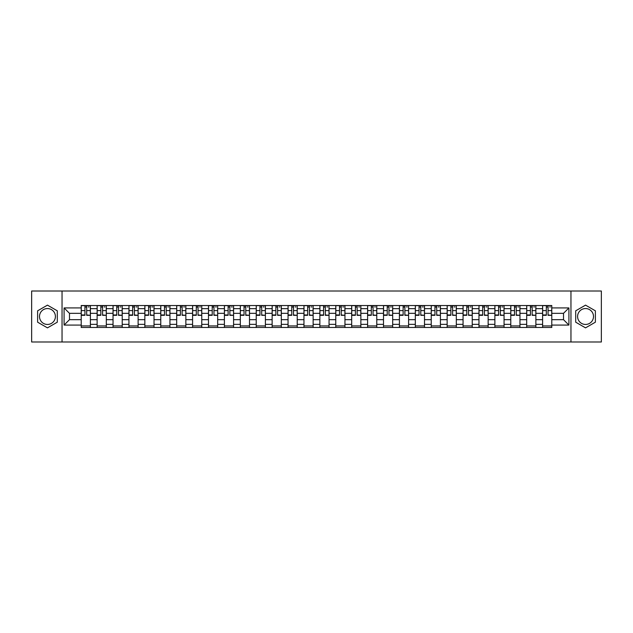 <?xml version="1.0" encoding="UTF-8"?>
<svg xmlns="http://www.w3.org/2000/svg" width="633" height="633" viewBox="0 0 633 633"><rect width="100%" height="100%" fill="white"/><g stroke="black" fill="none" stroke-linecap="round" stroke-linejoin="round"><path stroke-width="0.95" d="M47.459 324.452A7.952 7.952 0 0 1 39.499 316.5A7.952 7.952 0 0 1 47.459 308.548A7.952 7.952 0 0 1 55.411 316.5A7.952 7.952 0 0 1 47.459 324.452M585.541 324.452A7.952 7.952 0 0 1 577.589 316.5A7.952 7.952 0 0 1 585.541 308.548A7.952 7.952 0 0 1 593.501 316.5A7.952 7.952 0 0 1 585.541 324.452M570.958 341.994L601.35 341.994L601.35 291.006L31.65 291.006L31.65 341.994L570.958 341.994L570.958 291.006M97.126 327.467L97.126 308.651L90.392 308.651L90.392 327.467M90.392 308.651L90.392 305.533M97.126 308.651L97.126 305.533M106.304 305.533L106.304 327.467M113.038 327.467L113.038 305.533M122.216 305.533L122.216 327.467M128.942 327.467L128.942 305.533M138.121 305.533L138.121 327.467M144.854 327.467L144.854 305.533M154.033 305.533L154.033 327.467M160.766 327.467L160.766 305.533M169.945 305.533L169.945 327.467M176.678 327.467L176.678 305.533M185.857 305.533L185.857 327.467M192.582 327.467L192.582 305.533M201.761 305.533L201.761 327.467M208.494 327.467L208.494 305.533M217.673 305.533L217.673 327.467M224.406 327.467L224.406 305.533M233.585 305.533L233.585 327.467M240.318 327.467L240.318 305.533M249.497 305.533L249.497 327.467M256.223 327.467L256.223 305.533M265.401 305.533L265.401 327.467M272.135 327.467L272.135 305.533M281.313 305.533L281.313 327.467M288.047 327.467L288.047 305.533M297.225 305.533L297.225 327.467M303.959 327.467L303.959 305.533M313.137 305.533L313.137 327.467M319.863 327.467L319.863 305.533M329.041 305.533L329.041 327.467M335.775 327.467L335.775 305.533M344.953 305.533L344.953 327.467M351.687 327.467L351.687 305.533M360.865 305.533L360.865 327.467M367.599 327.467L367.599 305.533M376.777 305.533L376.777 327.467M383.503 327.467L383.503 305.533M392.682 305.533L392.682 327.467M399.415 327.467L399.415 305.533M408.594 305.533L408.594 327.467M415.327 327.467L415.327 305.533M424.506 305.533L424.506 327.467M431.239 327.467L431.239 305.533M440.418 305.533L440.418 327.467M447.143 327.467L447.143 305.533M456.322 305.533L456.322 327.467M463.055 327.467L463.055 305.533M472.234 305.533L472.234 327.467M478.967 327.467L478.967 305.533M488.146 305.533L488.146 327.467M494.879 327.467L494.879 305.533M504.058 305.533L504.058 327.467M510.784 327.467L510.784 305.533M519.962 305.533L519.962 327.467M526.696 327.467L526.696 305.533M535.874 305.533L535.874 327.467M542.608 327.467L542.608 305.533M542.608 319.665L535.874 319.665M526.696 319.665L519.962 319.665M510.784 319.665L504.058 319.665M494.879 319.665L488.146 319.665M478.967 319.665L472.234 319.665M463.055 319.665L456.322 319.665M447.143 319.665L440.418 319.665M431.239 319.665L424.506 319.665M415.327 319.665L408.594 319.665M399.415 319.665L392.682 319.665M383.503 319.665L376.777 319.665M367.599 319.665L360.865 319.665M351.687 319.665L344.953 319.665M335.775 319.665L329.041 319.665M319.863 319.665L313.137 319.665M303.959 319.665L297.225 319.665M288.047 319.665L281.313 319.665M272.135 319.665L265.401 319.665M256.223 319.665L249.497 319.665M240.318 319.665L233.585 319.665M224.406 319.665L217.673 319.665M208.494 319.665L201.761 319.665M192.582 319.665L185.857 319.665M176.678 319.665L169.945 319.665M160.766 319.665L154.033 319.665M144.854 319.665L138.121 319.665M128.942 319.665L122.216 319.665M113.038 319.665L106.304 319.665M97.126 319.665L90.392 319.665M542.608 313.335L535.874 313.335M526.696 313.335L519.962 313.335M510.784 313.335L504.058 313.335M494.879 313.335L488.146 313.335M478.967 313.335L472.234 313.335M463.055 313.335L456.322 313.335M447.143 313.335L440.418 313.335M431.239 313.335L424.506 313.335M415.327 313.335L408.594 313.335M399.415 313.335L392.682 313.335M383.503 313.335L376.777 313.335M367.599 313.335L360.865 313.335M351.687 313.335L344.953 313.335M335.775 313.335L329.041 313.335M319.863 313.335L313.137 313.335M303.959 313.335L297.225 313.335M288.047 313.335L281.313 313.335M272.135 313.335L265.401 313.335M256.223 313.335L249.497 313.335M240.318 313.335L233.585 313.335M224.406 313.335L217.673 313.335M208.494 313.335L201.761 313.335M192.582 313.335L185.857 313.335M176.678 313.335L169.945 313.335M160.766 313.335L154.033 313.335M144.854 313.335L138.121 313.335M128.942 313.335L122.216 313.335M113.038 313.335L106.304 313.335M97.126 313.335L90.392 313.335M69.488 319.665L81.214 319.665L81.214 313.335L69.488 313.335L69.488 319.665L64.083 325.069L64.083 307.931L81.214 307.931L81.214 313.335M551.786 313.335L551.786 319.665L563.512 319.665L563.512 313.335L551.786 313.335L551.786 305.533L81.214 305.533L81.214 307.931M551.786 307.931L568.917 307.931L568.917 325.069L551.786 325.069L551.786 319.665M81.214 319.665L81.214 327.467L551.786 327.467L551.786 325.069M81.214 325.069L64.083 325.069M62.042 341.994L62.042 291.006M57.302 310.819L47.459 305.138L37.616 310.819L37.616 322.181L47.459 327.862L57.302 322.181L57.302 310.819M595.384 310.819L585.541 305.138L575.698 310.819L575.698 322.181L585.541 327.862L595.384 322.181L595.384 310.819M90.392 325.932L81.214 325.932M84.941 307.068L86.674 307.068M106.304 325.932L97.126 325.932M100.845 307.068L102.586 307.068M122.216 325.932L113.038 325.932M116.757 307.068L118.49 307.068M138.121 325.932L128.942 325.932M132.669 307.068L134.402 307.068M154.033 325.932L144.854 325.932M148.581 307.068L150.314 307.068M169.945 325.932L160.766 325.932M164.485 307.068L166.226 307.068M185.857 325.932L176.678 325.932M180.397 307.068L182.13 307.068M201.761 325.932L192.582 325.932M196.309 307.068L198.042 307.068M217.673 325.932L208.494 325.932M212.221 307.068L213.954 307.068M233.585 325.932L224.406 325.932M228.125 307.068L229.858 307.068M249.497 325.932L240.318 325.932M244.037 307.068L245.77 307.068M265.401 325.932L256.223 325.932M259.949 307.068L261.682 307.068M281.313 325.932L272.135 325.932M275.861 307.068L277.594 307.068M297.225 325.932L288.047 325.932M291.766 307.068L293.498 307.068M313.137 325.932L303.959 325.932M307.678 307.068L309.41 307.068M329.041 325.932L319.863 325.932M323.59 307.068L325.322 307.068M344.953 325.932L335.775 325.932M339.502 307.068L341.234 307.068M360.865 325.932L351.687 325.932M355.406 307.068L357.139 307.068M376.777 325.932L367.599 325.932M371.318 307.068L373.051 307.068M392.682 325.932L383.503 325.932M387.23 307.068L388.963 307.068M408.594 325.932L399.415 325.932M403.142 307.068L404.875 307.068M424.506 325.932L415.327 325.932M419.046 307.068L420.779 307.068M440.418 325.932L431.239 325.932M434.958 307.068L436.691 307.068M456.322 325.932L447.143 325.932M450.87 307.068L452.603 307.068M472.234 325.932L463.055 325.932M466.774 307.068L468.515 307.068M488.146 325.932L478.967 325.932M482.686 307.068L484.419 307.068M504.058 325.932L494.879 325.932M498.598 307.068L500.331 307.068M519.962 325.932L510.784 325.932M514.51 307.068L516.243 307.068M535.874 325.932L526.696 325.932M530.414 307.068L532.155 307.068M551.786 325.932L542.608 325.932M546.326 307.068L548.059 307.068M64.083 307.931L69.488 313.335M563.512 319.665L568.917 325.069M563.512 313.335L568.917 307.931M86.674 314.973L90.345 315.329L86.674 315.329L86.674 305.636L90.345 305.636L88.303 305.636M90.345 314.973L90.345 305.636M84.941 306.965L86.674 306.965M88.303 306.965L89.016 306.965M83.303 305.636L81.269 305.636L81.269 315.329L84.941 315.329L84.941 305.636L83.461 305.636M81.269 305.636L88.153 305.636M102.586 314.973L106.257 315.329L102.586 315.329L102.586 305.636L106.257 305.636L104.216 305.636M106.257 314.973L106.257 305.636M100.845 306.965L102.586 306.965M104.216 306.965L104.928 306.965M99.215 305.636L97.173 305.636L97.173 315.329L100.845 315.329L100.845 305.636L99.373 305.636M97.173 305.636L104.057 305.636M118.49 314.973L122.161 315.329L118.49 315.329L118.49 305.636L122.161 305.636L120.128 305.636M122.161 314.973L122.161 305.636M116.757 306.965L118.49 306.965M120.128 306.965L120.84 306.965M115.127 305.636L113.085 305.636L113.085 315.329L116.757 315.329L116.757 305.636L115.277 305.636M113.085 305.636L119.969 305.636M134.402 314.973L138.073 315.329L134.402 315.329L134.402 305.636L138.073 305.636L136.032 305.636M138.073 314.973L138.073 305.636M132.669 306.965L134.402 306.965M136.032 306.965L136.744 306.965M131.039 305.636L128.997 305.636L128.997 315.329L132.669 315.329L132.669 305.636L131.189 305.636M128.997 305.636L135.881 305.636M150.314 314.973L153.985 315.329L150.314 315.329L150.314 305.636L153.985 305.636L151.944 305.636M153.985 314.973L153.985 305.636M148.581 306.965L150.314 306.965M151.944 306.965L152.656 306.965M146.943 305.636L144.91 305.636L144.91 315.329L148.581 315.329L148.581 305.636L147.101 305.636M144.91 305.636L151.793 305.636M166.226 314.973L169.897 315.329L166.226 315.329L166.226 305.636L169.897 305.636L167.856 305.636M169.897 314.973L169.897 305.636M164.485 306.965L166.226 306.965M167.856 306.965L168.568 306.965M162.855 305.636L160.814 305.636L160.814 315.329L164.485 315.329L164.485 305.636L163.013 305.636M160.814 305.636L167.698 305.636M182.13 314.973L185.801 315.329L182.13 315.329L182.13 305.636L185.801 305.636L183.76 305.636M185.801 314.973L185.801 305.636M180.397 306.965L182.13 306.965M183.76 306.965L184.48 306.965M178.767 305.636L176.726 305.636L176.726 315.329L180.397 315.329L180.397 305.636L178.917 305.636M176.726 305.636L183.61 305.636M198.042 314.973L201.713 315.329L198.042 315.329L198.042 305.636L201.713 305.636L199.672 305.636M201.713 314.973L201.713 305.636M196.309 306.965L198.042 306.965M199.672 306.965L200.384 306.965M194.679 305.636L192.638 305.636L192.638 315.329L196.309 315.329L196.309 305.636L194.829 305.636M192.638 305.636L199.522 305.636M213.954 314.973L217.625 315.329L213.954 315.329L213.954 305.636L217.625 305.636L215.584 305.636M217.625 314.973L217.625 305.636M212.221 306.965L213.954 306.965M215.584 306.965L216.296 306.965M210.583 305.636L208.55 305.636L208.55 315.329L212.221 315.329L212.221 305.636L210.742 305.636M208.55 305.636L215.434 305.636M229.858 314.973L233.537 315.329L229.858 315.329L229.858 305.636L233.537 305.636L231.496 305.636M233.537 314.973L233.537 305.636M228.125 306.965L229.858 306.965M231.496 306.965L232.208 306.965M226.495 305.636L224.454 305.636L224.454 315.329L228.125 315.329L228.125 305.636L226.646 305.636M224.454 305.636L231.338 305.636M245.77 314.973L249.442 315.329L245.77 315.329L245.77 305.636L249.442 305.636L247.4 305.636M249.442 314.973L249.442 305.636M244.037 306.965L245.77 306.965M247.4 306.965L248.12 306.965M242.407 305.636L240.366 305.636L240.366 315.329L244.037 315.329L244.037 305.636L242.558 305.636M240.366 305.636L247.25 305.636M261.682 314.973L265.354 315.329L261.682 315.329L261.682 305.636L265.354 305.636L263.312 305.636M265.354 314.973L265.354 305.636M259.949 306.965L261.682 306.965M263.312 306.965L264.024 306.965M258.319 305.636L256.278 305.636L256.278 315.329L259.949 315.329L259.949 305.636L258.47 305.636M256.278 305.636L263.162 305.636M277.594 314.973L281.266 315.329L277.594 315.329L277.594 305.636L281.266 305.636L279.224 305.636M281.266 314.973L281.266 305.636M275.861 306.965L277.594 306.965M279.224 306.965L279.936 306.965M274.224 305.636L272.19 305.636L272.19 315.329L275.861 315.329L275.861 305.636L274.382 305.636M272.19 305.636L279.074 305.636M293.498 314.973L297.17 315.329L293.498 315.329L293.498 305.636L297.17 305.636L295.136 305.636M297.17 314.973L297.17 305.636M291.766 306.965L293.498 306.965M295.136 306.965L295.848 306.965M290.136 305.636L288.094 305.636L288.094 315.329L291.766 315.329L291.766 305.636L290.286 305.636M288.094 305.636L294.978 305.636M309.41 314.973L313.082 315.329L309.41 315.329L309.41 305.636L313.082 305.636L311.04 305.636M313.082 314.973L313.082 305.636M307.678 306.965L309.41 306.965M311.04 306.965L311.76 306.965M306.048 305.636L304.006 305.636L304.006 315.329L307.678 315.329L307.678 305.636L306.198 305.636M304.006 305.636L310.89 305.636M325.322 314.973L328.994 315.329L325.322 315.329L325.322 305.636L328.994 305.636L326.952 305.636M328.994 314.973L328.994 305.636M323.59 306.965L325.322 306.965M326.952 306.965L327.665 306.965M321.96 305.636L319.918 305.636L319.918 315.329L323.59 315.329L323.59 305.636L322.11 305.636M319.918 305.636L326.802 305.636M341.234 314.973L344.906 315.329L341.234 315.329L341.234 305.636L344.906 305.636L342.864 305.636M344.906 314.973L344.906 305.636M339.502 306.965L341.234 306.965M342.864 306.965L343.577 306.965M337.864 305.636L335.83 305.636L335.83 315.329L339.502 315.329L339.502 305.636L338.022 305.636M335.83 305.636L342.714 305.636M357.139 314.973L360.81 315.329L357.139 315.329L357.139 305.636L360.81 305.636L358.776 305.636M360.81 314.973L360.81 305.636M355.406 306.965L357.139 306.965M358.776 306.965L359.489 306.965M353.776 305.636L351.734 305.636L351.734 315.329L355.406 315.329L355.406 305.636L353.926 305.636M351.734 305.636L358.618 305.636M373.051 314.973L376.722 315.329L373.051 315.329L373.051 305.636L376.722 305.636L374.681 305.636M376.722 314.973L376.722 305.636M371.318 306.965L373.051 306.965M374.681 306.965L375.401 306.965M369.688 305.636L367.646 305.636L367.646 315.329L371.318 315.329L371.318 305.636L369.838 305.636M367.646 305.636L374.53 305.636M388.963 314.973L392.634 315.329L388.963 315.329L388.963 305.636L392.634 305.636L390.593 305.636M392.634 314.973L392.634 305.636M387.23 306.965L388.963 306.965M390.593 306.965L391.305 306.965M385.6 305.636L383.558 305.636L383.558 315.329L387.23 315.329L387.23 305.636L385.75 305.636M383.558 305.636L390.442 305.636M404.875 314.973L408.546 315.329L404.875 315.329L404.875 305.636L408.546 305.636L406.505 305.636M408.546 314.973L408.546 305.636M403.142 306.965L404.875 306.965M406.505 306.965L407.217 306.965M401.504 305.636L399.463 305.636L399.463 315.329L403.142 315.329L403.142 305.636L401.662 305.636M399.463 305.636L406.354 305.636M420.779 314.973L424.45 315.329L420.779 315.329L420.779 305.636L424.45 305.636L422.417 305.636M424.45 314.973L424.45 305.636M419.046 306.965L420.779 306.965M422.417 306.965L423.129 306.965M417.416 305.636L415.375 305.636L415.375 315.329L419.046 315.329L419.046 305.636L417.566 305.636M415.375 305.636L422.258 305.636M436.691 314.973L440.362 315.329L436.691 315.329L436.691 305.636L440.362 305.636L438.321 305.636M440.362 314.973L440.362 305.636M434.958 306.965L436.691 306.965M438.321 306.965L439.041 306.965M433.328 305.636L431.287 305.636L431.287 315.329L434.958 315.329L434.958 305.636L433.478 305.636M431.287 305.636L438.171 305.636M452.603 314.973L456.274 315.329L452.603 315.329L452.603 305.636L456.274 305.636L454.233 305.636M456.274 314.973L456.274 305.636M450.87 306.965L452.603 306.965M454.233 306.965L454.945 306.965M449.24 305.636L447.199 305.636L447.199 315.329L450.87 315.329L450.87 305.636L449.39 305.636M447.199 305.636L454.083 305.636M468.515 314.973L472.186 315.329L468.515 315.329L468.515 305.636L472.186 305.636L470.145 305.636M472.186 314.973L472.186 305.636M466.774 306.965L468.515 306.965M470.145 306.965L470.857 306.965M465.144 305.636L463.103 305.636L463.103 315.329L466.774 315.329L466.774 305.636L465.302 305.636M463.103 305.636L469.987 305.636M484.419 314.973L488.09 315.329L484.419 315.329L484.419 305.636L488.09 305.636L486.057 305.636M488.09 314.973L488.09 305.636M482.686 306.965L484.419 306.965M486.057 306.965L486.769 306.965M481.056 305.636L479.015 305.636L479.015 315.329L482.686 315.329L482.686 305.636L481.207 305.636M479.015 305.636L485.899 305.636M500.331 314.973L504.003 315.329L500.331 315.329L500.331 305.636L504.003 305.636L501.961 305.636M504.003 314.973L504.003 305.636M498.598 306.965L500.331 306.965M501.961 306.965L502.681 306.965M496.968 305.636L494.927 305.636L494.927 315.329L498.598 315.329L498.598 305.636L497.119 305.636M494.927 305.636L501.811 305.636M516.243 314.973L519.915 315.329L516.243 315.329L516.243 305.636L519.915 305.636L517.873 305.636M519.915 314.973L519.915 305.636M514.51 306.965L516.243 306.965M517.873 306.965L518.585 306.965M512.872 305.636L510.839 305.636L510.839 315.329L514.51 315.329L514.51 305.636L513.031 305.636M510.839 305.636L517.723 305.636M532.155 314.973L535.827 315.329L532.155 315.329L532.155 305.636L535.827 305.636L533.785 305.636M535.827 314.973L535.827 305.636M530.414 306.965L532.155 306.965M533.785 306.965L534.497 306.965M528.784 305.636L526.743 305.636L526.743 315.329L530.414 315.329L530.414 305.636L528.943 305.636M526.743 305.636L533.627 305.636M548.059 314.973L551.731 315.329L548.059 315.329L548.059 305.636L551.731 305.636L549.697 305.636M551.731 314.973L551.731 305.636M546.326 306.965L548.059 306.965M549.697 306.965L550.409 306.965M544.697 305.636L542.655 305.636L542.655 315.329L546.326 315.329L546.326 305.636L544.847 305.636M542.655 305.636L549.539 305.636M526.696 308.651L519.962 308.651M510.784 308.651L504.058 308.651M494.879 308.651L488.146 308.651M478.967 308.651L472.234 308.651M463.055 308.651L456.322 308.651M447.143 308.651L440.418 308.651M431.239 308.651L424.506 308.651M415.327 308.651L408.594 308.651M399.415 308.651L392.682 308.651M383.503 308.651L376.777 308.651M367.599 308.651L360.865 308.651M351.687 308.651L344.953 308.651M335.775 308.651L329.041 308.651M319.863 308.651L313.137 308.651M303.959 308.651L297.225 308.651M288.047 308.651L281.313 308.651M272.135 308.651L265.401 308.651M256.223 308.651L249.497 308.651M240.318 308.651L233.585 308.651M224.406 308.651L217.673 308.651M208.494 308.651L201.761 308.651M192.582 308.651L185.857 308.651M176.678 308.651L169.945 308.651M160.766 308.651L154.033 308.651M144.854 308.651L138.121 308.651M128.942 308.651L122.216 308.651M113.038 308.651L106.304 308.651M542.608 308.651L535.874 308.651M526.696 324.349L519.962 324.349M510.784 324.349L504.058 324.349M494.879 324.349L488.146 324.349M478.967 324.349L472.234 324.349M463.055 324.349L456.322 324.349M447.143 324.349L440.418 324.349M431.239 324.349L424.506 324.349M415.327 324.349L408.594 324.349M399.415 324.349L392.682 324.349M383.503 324.349L376.777 324.349M367.599 324.349L360.865 324.349M351.687 324.349L344.953 324.349M335.775 324.349L329.041 324.349M319.863 324.349L313.137 324.349M303.959 324.349L297.225 324.349M288.047 324.349L281.313 324.349M272.135 324.349L265.401 324.349M256.223 324.349L249.497 324.349M240.318 324.349L233.585 324.349M224.406 324.349L217.673 324.349M208.494 324.349L201.761 324.349M192.582 324.349L185.857 324.349M176.678 324.349L169.945 324.349M160.766 324.349L154.033 324.349M144.854 324.349L138.121 324.349M128.942 324.349L122.216 324.349M113.038 324.349L106.304 324.349M97.126 324.349L90.392 324.349M542.608 324.349L535.874 324.349M86.674 310.589L90.345 310.589M81.269 314.973L84.941 314.973M81.269 310.589L84.941 310.589M102.586 310.589L106.257 310.589M97.173 314.973L100.845 314.973M97.173 310.589L100.845 310.589M118.49 310.589L122.161 310.589M113.085 314.973L116.757 314.973M113.085 310.589L116.757 310.589M134.402 310.589L138.073 310.589M128.997 314.973L132.669 314.973M128.997 310.589L132.669 310.589M150.314 310.589L153.985 310.589M144.91 314.973L148.581 314.973M144.91 310.589L148.581 310.589M166.226 310.589L169.897 310.589M160.814 314.973L164.485 314.973M160.814 310.589L164.485 310.589M182.13 310.589L185.801 310.589M176.726 314.973L180.397 314.973M176.726 310.589L180.397 310.589M198.042 310.589L201.713 310.589M192.638 314.973L196.309 314.973M192.638 310.589L196.309 310.589M213.954 310.589L217.625 310.589M208.55 314.973L212.221 314.973M208.55 310.589L212.221 310.589M229.858 310.589L233.537 310.589M224.454 314.973L228.125 314.973M224.454 310.589L228.125 310.589M245.77 310.589L249.442 310.589M240.366 314.973L244.037 314.973M240.366 310.589L244.037 310.589M261.682 310.589L265.354 310.589M256.278 314.973L259.949 314.973M256.278 310.589L259.949 310.589M277.594 310.589L281.266 310.589M272.19 314.973L275.861 314.973M272.19 310.589L275.861 310.589M293.498 310.589L297.17 310.589M288.094 314.973L291.766 314.973M288.094 310.589L291.766 310.589M309.41 310.589L313.082 310.589M304.006 314.973L307.678 314.973M304.006 310.589L307.678 310.589M325.322 310.589L328.994 310.589M319.918 314.973L323.59 314.973M319.918 310.589L323.59 310.589M341.234 310.589L344.906 310.589M335.83 314.973L339.502 314.973M335.83 310.589L339.502 310.589M357.139 310.589L360.81 310.589M351.734 314.973L355.406 314.973M351.734 310.589L355.406 310.589M373.051 310.589L376.722 310.589M367.646 314.973L371.318 314.973M367.646 310.589L371.318 310.589M388.963 310.589L392.634 310.589M383.558 314.973L387.23 314.973M383.558 310.589L387.23 310.589M404.875 310.589L408.546 310.589M399.463 314.973L403.142 314.973M399.463 310.589L403.142 310.589M420.779 310.589L424.45 310.589M415.375 314.973L419.046 314.973M415.375 310.589L419.046 310.589M436.691 310.589L440.362 310.589M431.287 314.973L434.958 314.973M431.287 310.589L434.958 310.589M452.603 310.589L456.274 310.589M447.199 314.973L450.87 314.973M447.199 310.589L450.87 310.589M468.515 310.589L472.186 310.589M463.103 314.973L466.774 314.973M463.103 310.589L466.774 310.589M484.419 310.589L488.09 310.589M479.015 314.973L482.686 314.973M479.015 310.589L482.686 310.589M500.331 310.589L504.003 310.589M494.927 314.973L498.598 314.973M494.927 310.589L498.598 310.589M516.243 310.589L519.915 310.589M510.839 314.973L514.51 314.973M510.839 310.589L514.51 310.589M532.155 310.589L535.827 310.589M526.743 314.973L530.414 314.973M526.743 310.589L530.414 310.589M548.059 310.589L551.731 310.589M542.655 314.973L546.326 314.973M542.655 310.589L546.326 310.589"/></g></svg>
